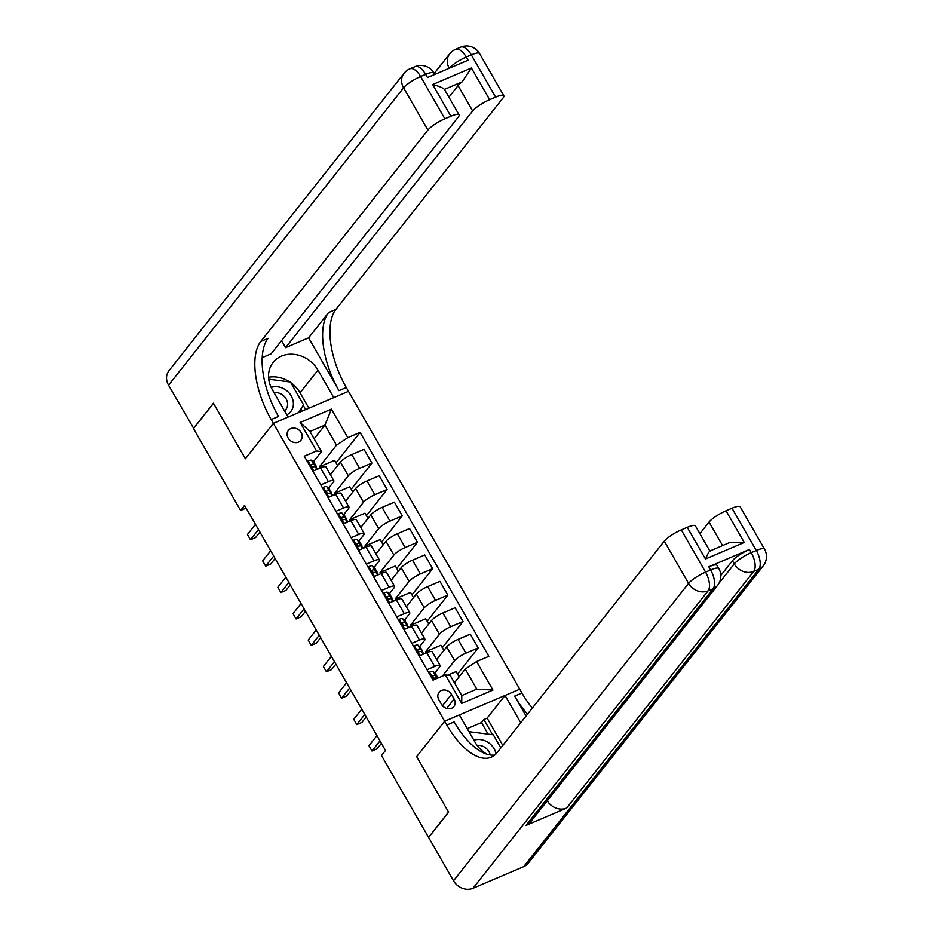 <?xml version="1.0" encoding="UTF-8"?>
<svg xmlns="http://www.w3.org/2000/svg" width="935" height="935" viewBox="0 0 935 935"><rect width="100%" height="100%" fill="white"/><g stroke="black" fill="none" stroke-linecap="round" stroke-linejoin="round"><path stroke-width="1.4" d="M288.167 438.094A7.994 6.837 38.3 0 0 300.93 440.28A7.994 6.837 38.3 0 0 301.152 432.554A7.994 6.837 38.3 0 0 288.389 430.369A7.994 6.837 38.3 0 0 288.167 438.094M523.74 866.605L758.799 569.216A14.983 12.833 38.3 0 0 763.264 565.839L528.205 863.227A14.983 12.833 -141.7 0 1 523.74 866.605L472.993 888.25A14.983 12.833 -141.7 0 1 453.522 880.77L428.627 837.468L448.613 812.176L416.659 756.614L448.555 812.071L428.557 837.363L381.492 755.503L385.489 750.443L244.584 505.391L240.587 510.452L193.51 428.592L213.496 403.301L245.391 458.758L273.371 423.356L444.651 721.212L519.755 689.177L346.289 387.522A62.423 29.207 66.9 0 1 335.91 309.415L503.007 98.011A14.983 3.272 150.1 0 0 503.813 95.744A14.983 3.272 150.1 0 0 495.62 97.135L471.333 54.884L466.249 57.058L468.073 60.226L427.482 77.535L425.659 74.368L420.586 76.53L444.873 118.78L450.869 116.232L432.648 84.536L471.415 68.01L462.112 81.871L444.441 89.409A14.983 3.272 -29.9 0 1 444.476 89.48L459.062 114.83A14.983 3.272 150.1 0 0 450.869 116.232M454.13 699.018L451.453 694.378A7.737 6.627 38.3 0 0 439.088 692.251A7.737 6.627 38.3 0 0 438.866 699.742L441.542 704.382A7.737 6.627 38.3 0 0 453.907 706.509A7.737 6.627 38.3 0 0 454.13 699.018L446.673 708.449M193.452 428.487L213.437 403.195L245.391 458.758L273.371 423.356L348.475 391.321L333.76 397.597L317.97 370.131A28.097 24.053 38.3 0 0 273.09 362.453A28.097 24.053 38.3 0 0 272.295 389.615L288.085 417.08L273.371 423.356L271.185 419.558A62.423 29.207 66.9 0 1 260.807 341.45L427.903 130.047L403.604 87.797L168.545 385.185L193.674 428.394M476.569 661.559L492.967 690.077L461.715 703.412L445.317 674.895L450.238 675.479L461.773 695.546L476.792 689.142L465.256 669.074L476.569 661.559L488.853 656.323L360.092 432.402L336.051 462.825M314.125 438.784L324.948 425.086L309.929 431.491L321.476 451.558L316.556 450.974L304.272 456.21L433.034 680.131L445.317 674.895M316.556 450.974L300.147 422.456L331.411 409.121L347.808 437.638L360.092 432.402M487.065 754.241A28.097 24.053 38.3 0 1 475.155 742.402L459.365 714.936L444.651 721.212L416.659 756.614L444.651 721.212L446.837 725.022A62.423 29.207 -113.1 0 0 491.307 757.151A62.423 29.207 -113.1 0 0 497.186 752.546L664.282 541.131A14.983 3.272 -29.9 0 1 681.264 529.876L705.563 572.126L710.635 569.953L708.812 566.785A14.983 3.272 -29.9 0 1 717.005 565.383L718.828 568.562A14.983 3.272 150.1 0 0 710.635 569.953A14.983 7.012 -113.1 0 1 713.124 588.699L708.052 590.862L472.993 888.25M240.587 510.452L246.127 508.091M321.476 451.558L313.389 461.773M320.752 484.879L328.372 481.63A9.993 2.186 -29.9 0 1 333.842 480.695A9.993 2.186 -29.9 0 1 333.292 482.215L328.571 488.187M335.934 511.281L343.566 508.032A9.993 2.186 -29.9 0 1 349.024 507.097A9.993 2.186 -29.9 0 1 348.486 508.617L343.764 514.589M351.128 537.695L358.748 534.434A9.993 2.186 -29.9 0 1 364.206 533.511A9.993 2.186 -29.9 0 1 363.668 535.019L358.947 541.003M366.31 564.097L373.93 560.848A9.993 2.186 -29.9 0 1 379.388 559.913A9.993 2.186 -29.9 0 1 378.85 561.432L374.129 567.405M381.492 590.499L389.112 587.25A9.993 2.186 -29.9 0 1 394.57 586.315A9.993 2.186 -29.9 0 1 394.032 587.834L389.311 593.807M396.674 616.913L404.294 613.652A9.993 2.186 -29.9 0 1 409.764 612.729A9.993 2.186 -29.9 0 1 409.214 614.237L404.493 620.221M411.856 643.315L419.476 640.066A9.993 2.186 -29.9 0 1 424.946 639.131A9.993 2.186 -29.9 0 1 424.408 640.65L419.686 646.623M427.038 669.717L434.67 666.468A9.993 2.186 -29.9 0 1 440.128 665.533A9.993 2.186 -29.9 0 1 439.59 667.052L434.868 673.025M454.422 682.772L465.256 669.074M442.349 676.157L454.609 660.648A9.993 2.186 -29.9 0 1 465.922 653.133L478.206 647.897L457.519 674.077M436.703 659.584L446.708 646.915A9.993 2.186 -29.9 0 1 458.033 639.411L470.317 634.164L478.206 647.897M426.29 652.946L425.589 651.742L439.427 634.246A9.993 2.186 -29.9 0 1 450.74 626.731L463.024 621.495L442.337 647.663M421.521 633.17L431.526 620.513A9.993 2.186 -29.9 0 1 442.851 612.998L455.123 607.762L463.024 621.495M411.096 626.543L410.407 625.328L424.245 607.832A9.993 2.186 -29.9 0 1 435.558 600.328L447.842 595.092L427.155 621.261M406.328 606.768L416.344 594.099A9.993 2.186 -29.9 0 1 427.657 586.596L439.941 581.36L447.842 595.092M395.914 600.13L395.225 598.926L409.051 581.43A9.993 2.186 -29.9 0 1 420.376 573.915L432.66 568.679L411.973 594.859M391.146 580.366L401.162 567.697A9.993 2.186 -29.9 0 1 412.475 560.194L424.759 554.946L432.66 568.679M380.732 573.728L380.042 572.524L393.869 555.028A9.993 2.186 -29.9 0 1 405.194 547.513L417.466 542.277L396.779 568.445M375.964 553.952L385.98 541.295A9.993 2.186 -29.9 0 1 397.293 533.78L409.577 528.544L417.466 542.277M365.55 547.326L364.86 546.11L378.687 528.614A9.993 2.186 -29.9 0 1 390 521.111L402.284 515.875L381.597 542.043M360.781 527.55L370.798 514.881A9.993 2.186 -29.9 0 1 382.111 507.378L394.395 502.142L402.284 515.875M350.368 520.912L349.667 519.708L363.505 502.212A9.993 2.186 -29.9 0 1 374.818 494.697L387.102 489.461L366.415 515.641M345.599 501.148L355.604 488.479A9.993 2.186 -29.9 0 1 366.929 480.964L379.201 475.728L387.102 489.461M335.186 494.51L334.485 493.306L348.323 475.798A9.993 2.186 -29.9 0 1 359.636 468.295L371.92 463.059L351.233 489.227M330.417 474.735L340.422 462.077A9.993 2.186 -29.9 0 1 351.747 454.562L364.019 449.326L371.92 463.059M319.992 468.108L319.302 466.892L336.495 445.153L324.948 425.086L331.411 409.121M459.108 676.846L456.105 671.611L447.725 675.187M419.149 655.984L426.769 652.735A9.993 2.186 -29.9 0 1 432.227 651.8L440.128 665.533M443.926 650.433L440.923 645.208L425.589 651.742M428.744 624.031L425.729 618.795L410.407 625.328M403.967 629.582L411.587 626.333A9.993 2.186 -29.9 0 1 417.045 625.398L424.946 639.131M413.562 597.629L410.547 592.393L395.225 598.926M388.785 603.18L396.405 599.931A9.993 2.186 -29.9 0 1 401.863 598.996L409.764 612.729M398.38 571.215L395.365 565.979L380.042 572.524M373.591 576.766L381.223 573.517A9.993 2.186 -29.9 0 1 386.681 572.582L394.57 586.315M383.186 544.813L380.183 539.577L364.86 546.11M358.409 550.364L366.029 547.115A9.993 2.186 -29.9 0 1 371.499 546.18L379.388 559.913M368.004 518.411L365.001 513.175L349.667 519.708M343.227 523.962L350.847 520.713A9.993 2.186 -29.9 0 1 356.305 519.778L364.206 533.511M352.822 491.997L349.819 486.761L334.485 493.306M328.045 497.549L335.665 494.299A9.993 2.186 -29.9 0 1 341.123 493.364L349.024 507.097M347.808 437.638L336.495 445.153M337.64 465.595L334.625 460.359L319.302 466.892M312.863 471.147L320.483 467.897A9.993 2.186 -29.9 0 1 325.941 466.962L333.842 480.695M461.773 695.546L461.715 703.412M476.792 689.142L492.967 690.077M300.147 422.456L309.929 431.491M429.586 672.16L428.943 673.036L429.586 672.16A6.615 1.449 -29.9 0 1 433.034 671.494L435.207 673.305A19.097 4.172 -29.9 0 1 435.429 673.574L437.732 677.583A19.097 4.172 150.1 0 0 437.51 677.326L435.336 675.514A6.615 1.449 150.1 0 0 433.326 675.654L432.928 675.923M379.984 740.859L371.978 750.98L368.939 745.709L376.945 735.588M432.73 676.402L433.326 675.654C432.379 676.998 432.858 677.84 434.775 678.191A6.615 1.449 -29.9 0 1 436.797 678.05L437.183 678.366M381.398 743.325L377.05 748.818L371.978 750.98M414.404 645.758L413.761 646.623L414.404 645.758A6.615 1.449 -29.9 0 1 417.84 645.092L420.025 646.903A19.097 4.172 -29.9 0 1 420.236 647.16L422.55 651.181A19.097 4.172 150.1 0 0 422.328 650.912L420.154 649.1A6.615 1.449 150.1 0 0 418.132 649.241L417.746 649.521M417.548 649.989L418.132 649.241C417.185 650.596 417.676 651.438 419.593 651.777A6.615 1.449 -29.9 0 1 421.615 651.637L423.789 653.448A19.097 4.172 -29.9 0 1 424.011 653.717L424.104 653.881M364.802 714.457L356.796 724.578L353.757 719.296L361.763 709.174M422.538 652.408A19.097 4.172 150.1 0 0 422.55 651.181M366.216 716.923L361.868 722.416L356.796 724.578M398.555 620.185L399.222 619.356A6.615 1.449 -29.9 0 1 402.658 618.689L404.832 620.501A19.097 4.172 -29.9 0 1 405.054 620.758L407.368 624.767A19.097 4.172 150.1 0 0 407.146 624.51L404.972 622.698A6.615 1.449 150.1 0 0 402.95 622.839L402.564 623.107M399.222 619.356L398.579 620.221M402.366 623.587L402.95 622.839C402.003 624.183 402.494 625.036 404.411 625.375A6.615 1.449 -29.9 0 1 406.421 625.235L408.607 627.046A19.097 4.172 -29.9 0 1 408.817 627.303L408.922 627.467M349.608 688.055L341.614 698.176L338.575 692.893L346.581 682.772M407.344 626.006A19.097 4.172 150.1 0 0 407.368 624.767M351.034 690.521L346.686 696.014L341.614 698.176M383.373 593.783L384.04 592.942A6.615 1.449 -29.9 0 1 387.476 592.276L389.65 594.087A19.097 4.172 -29.9 0 1 389.872 594.356L392.186 598.365A19.097 4.172 150.1 0 0 391.964 598.108L389.79 596.296A6.615 1.449 150.1 0 0 387.768 596.437L387.37 596.705M384.04 592.942L383.397 593.818M387.183 597.184L387.768 596.437C386.821 597.781 387.312 598.622 389.229 598.973A6.615 1.449 -29.9 0 1 391.239 598.832L393.413 600.644A19.097 4.172 -29.9 0 1 393.635 600.901L393.728 601.065M334.426 661.641L326.432 671.762L323.393 666.491L331.387 656.37M392.162 599.592A19.097 4.172 150.1 0 0 392.186 598.365M335.852 664.107L331.504 669.6L326.432 671.762M368.191 567.37L368.858 566.54A6.615 1.449 -29.9 0 1 372.294 565.874L374.467 567.685A19.097 4.172 -29.9 0 1 374.69 567.942L376.992 571.963A19.097 4.172 150.1 0 0 376.77 571.694L374.596 569.883A6.615 1.449 150.1 0 0 372.586 570.023L372.188 570.303M368.858 566.54L368.215 567.405M371.99 570.771L372.586 570.023C371.639 571.378 372.118 572.22 374.047 572.559A6.615 1.449 -29.9 0 1 376.057 572.419L378.231 574.23A19.097 4.172 -29.9 0 1 378.453 574.499L378.546 574.663M319.244 635.239L311.25 645.36L308.211 640.078L316.205 629.956M376.98 573.19A19.097 4.172 150.1 0 0 376.992 571.963M320.658 637.705L316.322 643.198L311.25 645.36M496.017 753.879A16.234 13.896 38.3 0 0 488.362 742.565A16.234 13.896 38.3 0 0 473.905 740.228M490.244 754.966A11.115 9.514 38.3 0 0 485.055 747.462A11.115 9.514 38.3 0 0 477.13 745.417M468.973 731.661L493.306 734.805L500.844 747.918M286.8 414.836A16.234 13.896 38.3 0 0 293.391 403.511A16.234 13.896 38.3 0 0 271.138 387.406M284.532 410.886A11.115 9.514 38.3 0 0 285.794 409.612A11.115 9.514 38.3 0 0 287.606 404.084A11.115 9.514 38.3 0 0 274.048 392.665M268.719 379.213L290.446 382.029L303.559 404.832L298.616 412.58M720.803 575.446L732.432 560.731A14.983 3.272 -29.9 0 1 749.414 549.476L708.812 566.785M526.078 716L514.636 696.096A62.423 29.207 -113.1 0 0 527.55 714.13M520.737 722.755L505.04 695.453L519.755 689.177L521.94 692.987A62.423 29.207 -113.1 0 0 532.319 708.087M709.653 551.089L729.382 542.674L744.248 542.464L705.469 559.001L687.248 527.317L681.264 529.876M687.248 527.317A14.983 3.272 -29.9 0 1 695.441 525.914L709.864 550.995M526.043 825.395L713.124 588.699A14.983 12.833 38.3 0 0 717.589 585.322L530.507 822.005A14.983 12.833 -141.7 0 1 526.043 825.395L566.633 808.085A14.983 12.833 -141.7 0 1 547.279 800.792M488.152 734.139L481.478 722.533L467.231 728.61M481.478 722.533L483.874 719.506L487.123 718.115L505.04 695.453M699.883 533.64L709.046 522.046A14.983 3.272 -29.9 0 1 726.028 510.779L744.248 542.464M749.414 549.476L751.226 552.643L756.31 550.481L732.012 508.231L726.028 510.779M732.012 508.231A14.983 3.272 -29.9 0 1 740.204 506.828L764.491 549.079A14.983 3.272 150.1 0 0 756.31 550.481A14.983 7.012 -113.1 0 1 758.799 569.216L753.727 571.39L566.633 808.085M446.837 725.022L454.141 721.902A62.423 29.207 -113.1 0 0 494.744 755.059M705.469 559.001C707.737 553.8 709.244 551.194 709.981 551.206M487.123 718.115L502.82 745.417M492.628 734.723L483.874 719.506M308.608 337.827L338.984 390.631A62.423 29.207 66.9 0 1 328.606 312.535L308.608 337.827L285.572 347.645L281.552 340.656M262.209 357.614L271.162 353.792L458.243 117.109A14.983 3.272 150.1 0 0 459.062 114.83M471.415 68.01L489.636 99.694L495.62 97.135M489.636 99.694A14.983 3.272 150.1 0 0 472.654 110.961L458.08 85.611A14.983 3.272 -29.9 0 1 462.112 81.871M285.572 347.645L472.654 110.961M168.545 385.185A14.983 12.833 -141.7 0 1 168.978 370.692L404.025 73.316A14.983 12.833 38.3 0 0 403.604 87.797A14.983 3.272 -29.9 0 1 420.586 76.53A14.983 7.012 66.9 0 0 409.904 68.816A14.983 14.983 0 0 0 404.025 73.316M444.873 118.78A14.983 3.272 150.1 0 0 427.903 130.047M448.917 97.205L458.08 85.611M271.185 419.558L278.49 416.437A62.423 29.207 66.9 0 1 268.111 338.33L260.807 341.45M444.441 89.409C442.722 87.715 438.796 86.09 432.648 84.536M268.555 377.272A28.097 24.053 -141.7 0 1 289.745 381.936M290.808 382.66A28.097 24.053 -141.7 0 1 300.053 392.793L308.912 408.198M305.663 409.577L303.232 405.346M302.344 411.003L301.058 408.759M353.009 540.968L353.664 540.138A6.615 1.449 -29.9 0 1 357.112 539.472L359.285 541.283A19.097 4.172 -29.9 0 1 359.507 541.54L361.81 545.549A19.097 4.172 150.1 0 0 361.588 545.292L359.414 543.48A6.615 1.449 150.1 0 0 357.404 543.621L357.006 543.889M353.664 540.138L353.021 541.003M356.808 544.369L357.404 543.621C356.457 544.965 356.936 545.806 358.853 546.157A6.615 1.449 -29.9 0 1 360.875 546.017L363.049 547.828A19.097 4.172 -29.9 0 1 363.271 548.085L363.364 548.249M304.062 608.837L296.056 618.958L293.029 613.676L301.023 603.554M361.798 546.788A19.097 4.172 150.1 0 0 361.81 545.549M305.476 611.291L301.14 616.796L296.056 618.958M337.827 514.566L338.482 513.724A6.615 1.449 -29.9 0 1 341.929 513.058L344.103 514.869A19.097 4.172 -29.9 0 1 344.325 515.138L346.628 519.147A19.097 4.172 150.1 0 0 346.406 518.89L344.232 517.078A6.615 1.449 150.1 0 0 342.222 517.219L341.824 517.487M338.482 513.724L337.839 514.601M341.626 517.967L342.222 517.219C341.263 518.563 341.754 519.404 343.671 519.755A6.615 1.449 -29.9 0 1 345.693 519.615L347.867 521.426A19.097 4.172 -29.9 0 1 348.089 521.683L348.182 521.847M288.88 582.423L280.874 592.545L277.835 587.274L285.841 577.14M346.616 520.374A19.097 4.172 150.1 0 0 346.628 519.147M290.294 584.889L285.946 590.382L280.874 592.545M322.645 488.152L323.3 487.322A6.615 1.449 -29.9 0 1 326.736 486.656L328.91 488.467A19.097 4.172 -29.9 0 1 329.132 488.725L331.446 492.745A19.097 4.172 150.1 0 0 331.224 492.476L329.05 490.665A6.615 1.449 150.1 0 0 327.028 490.805L326.642 491.085M323.3 487.322L322.657 488.187M326.444 491.553L327.028 490.805C326.081 492.161 326.572 493.002 328.489 493.341A6.615 1.449 -29.9 0 1 330.511 493.201L332.685 495.012A19.097 4.172 -29.9 0 1 332.907 495.281L333 495.445M273.698 556.021L265.692 566.142L262.653 560.86L270.659 550.738M331.434 493.972A19.097 4.172 150.1 0 0 331.446 492.745M275.112 558.487L270.764 563.98L265.692 566.142M307.451 461.75L308.118 460.92A6.615 1.449 -29.9 0 1 311.554 460.254L313.728 462.065A19.097 4.172 -29.9 0 1 313.95 462.322L316.264 466.331A19.097 4.172 150.1 0 0 316.042 466.074L313.868 464.263A6.615 1.449 150.1 0 0 311.846 464.403L311.46 464.672M308.118 460.92L307.475 461.785M311.261 465.151L311.846 464.403C310.899 465.747 311.39 466.588 313.307 466.939A6.615 1.449 -29.9 0 1 315.317 466.799L317.491 468.61A19.097 4.172 -29.9 0 1 317.713 468.867L317.807 469.031M258.504 529.619L250.51 539.74L247.471 534.458L255.477 524.336M316.24 467.57A19.097 4.172 150.1 0 0 316.264 466.331M259.93 532.073L255.582 537.578L250.51 539.74M446.708 646.915L454.609 660.648M431.526 620.513L439.427 634.246M416.344 594.099L424.245 607.832M401.162 567.697L409.051 581.43M385.98 541.295L393.869 555.028M370.798 514.881L378.687 528.614M355.604 488.479L363.505 502.212M340.422 462.077L348.323 475.798M458.033 639.411L465.922 653.133M426.769 652.735L434.67 666.468M411.587 626.333L419.476 640.066M442.851 612.998L450.74 626.731M396.405 599.931L404.294 613.652M427.657 586.596L435.558 600.328M381.223 573.517L389.112 587.25M412.475 560.194L420.376 573.915M366.029 547.115L373.93 560.848M397.293 533.78L405.194 547.513M350.847 520.713L358.748 534.434M382.111 507.378L390 521.111M335.665 494.299L343.566 508.032M366.929 480.964L374.818 494.697M320.483 467.897L328.372 481.63M351.747 454.562L359.636 468.295M442.489 705.715L451.453 694.378M429.516 672.253L433.852 679.78M435.207 673.305L437.51 677.326M433.034 671.494L435.336 675.514M414.334 645.851L419.967 655.645M420.025 646.903L422.328 650.912M421.615 651.637L423.134 654.29M417.84 645.092L420.154 649.1M399.151 619.449L404.785 629.232M404.832 620.501L407.146 624.51M406.421 625.235L407.952 627.888M402.658 618.689L404.972 622.698M383.969 593.035L389.591 602.83M389.65 594.087L391.964 598.108M391.239 598.832L392.77 601.474M387.476 592.276L389.79 596.296M368.787 566.633L374.409 576.428M374.467 567.685L376.77 571.694M376.057 572.419L377.576 575.072M372.294 565.874L374.596 569.883M514.636 696.096L521.94 692.987M453.522 880.77L688.581 583.382L664.282 541.131M718.957 583.265L734.255 563.91L732.432 560.731M722.58 545.572L709.046 522.046M688.581 583.382A14.983 12.833 38.3 0 0 708.052 590.862A14.983 7.012 66.9 0 0 705.563 572.126A14.983 3.272 150.1 0 0 688.581 583.382M734.255 563.91A14.983 12.833 38.3 0 0 753.727 571.39A14.983 7.012 66.9 0 0 751.226 552.643A14.983 3.272 150.1 0 0 734.255 563.91M338.984 390.631L346.289 387.522M328.606 312.535L335.91 309.415M449.373 68.197A14.983 3.272 -29.9 0 1 466.249 57.058A14.983 7.012 66.9 0 0 455.579 49.345A14.983 14.983 0 0 0 449.7 53.833A14.983 12.833 38.3 0 0 449.244 68.255M479.515 53.494A14.983 14.983 0 0 0 460.651 47.182A14.983 7.012 -113.1 0 1 471.333 54.884A14.983 3.272 -29.9 0 1 479.515 53.494L503.813 95.744M433.852 72.965A14.983 14.983 0 0 0 414.976 66.654A14.983 7.012 -113.1 0 1 425.659 74.368A14.983 3.272 -29.9 0 1 433.852 72.965L434.705 74.461M300.053 392.793L317.97 370.131M353.594 540.231L359.227 550.014M359.285 541.283L361.588 545.292M360.875 546.017L362.394 548.67M357.112 539.472L359.414 543.48M338.412 513.818L344.045 523.612M344.103 514.869L346.406 518.89M345.693 519.615L347.212 522.256M341.929 513.058L344.232 517.078M323.229 487.416L328.863 497.21M328.91 488.467L331.224 492.476M330.511 493.201L332.03 495.854M326.736 486.656L329.05 490.665M308.047 461.013L313.669 470.796M313.728 462.065L316.042 466.074M315.317 466.799L316.848 469.452M311.554 460.254L313.868 464.263M717.589 585.322A14.983 14.983 0 0 0 718.828 568.562M763.264 565.839A14.983 14.983 0 0 0 764.491 549.079M434.156 73.503L449.7 53.833M455.579 49.345L460.651 47.182M409.904 68.816L414.976 66.654"/></g></svg>

